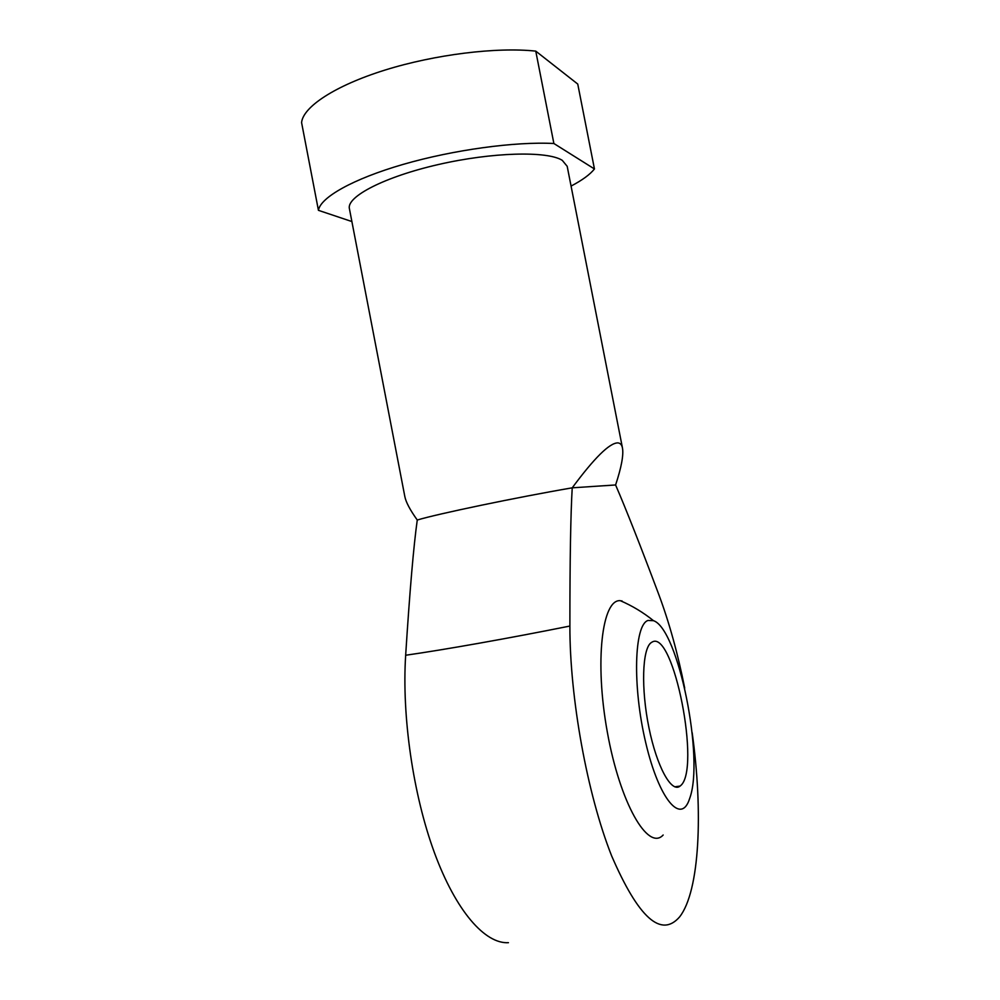 <?xml version="1.0" encoding="UTF-8"?>
<svg xmlns="http://www.w3.org/2000/svg" width="1000" height="1000" viewBox="0 0 1000 1000"><rect width="100%" height="100%" fill="white"/><g stroke="black" fill="none" stroke-linecap="round" stroke-linejoin="round"><path stroke-width="1.5" d="M652.237 641.988L650.975 642.788C642.262 649.262 640.938 688.612 648.925 727.638C656.812 766.75 671.525 793.337 680.075 786.075L680.438 785.788C701.175 769.963 673.562 629.5 652.237 641.988M692.175 732.7C703.175 811.812 699.812 891.025 679.638 916.875C661.15 938.225 638.488 917.913 611.663 855.95C587.163 794.188 569.725 697.537 569.888 626.05C569.875 560.325 570.662 514.25 572.225 487.825L615.6 484.963C626.188 509.513 640.612 546.1 658.863 594.712C669.225 622.5 677.85 653.637 684.712 688.112M569.888 626.05C508.713 638.337 444.237 649.75 405.662 655.25C401.737 715.85 413.013 794.55 434.5 852.9C456.037 911.3 485.112 944.1 508.438 942.688M405.662 655.25C409.75 591.112 413.612 546.038 417.262 520.025C410.062 509.95 405.913 502.137 404.837 496.562L349.4 208.637C346.413 196.65 384.55 176.812 438.4 164.525C492.15 152.15 547.388 150.787 562.263 160.338L567.188 166.3L622.487 448.088C623.688 455.138 621.388 467.425 615.6 484.963M622.487 448.088C621.825 444.725 620.225 443 617.688 442.887C609.45 443.038 594.288 458.013 572.225 487.825C516.425 497.413 437.4 513.913 417.262 520.025M620.337 600.675C602.15 598.888 594.375 661.2 607.35 732.225C620.075 803.375 648.088 851.575 663.162 835.013M535.763 51.125L553.875 143.5C515.15 141.438 453.413 149.838 403.212 164.375C352.938 178.925 320.363 197.463 318.438 210.338L301.588 122.613C302.975 106.925 334.975 85.675 384.963 70.075C434.875 54.488 496.675 46.9 535.763 51.125L577.75 84.062L594.45 168.962C590.037 174.513 582.25 180.212 571.075 186.075M318.438 210.338L351.887 221.55M553.875 143.5L594.45 168.962M648.025 620.462C634.225 624.6 632.225 686.05 645.763 742.837C659.1 799.862 681.312 825.25 689.613 798.6C704.65 758.962 678.175 628.625 653.462 620.675L648.025 620.462M621.038 600.988L621.938 600.837M680.075 786.075L674.75 786.825M653.45 620.662C643.325 612.5 632.288 605.85 620.35 600.688"/></g></svg>
